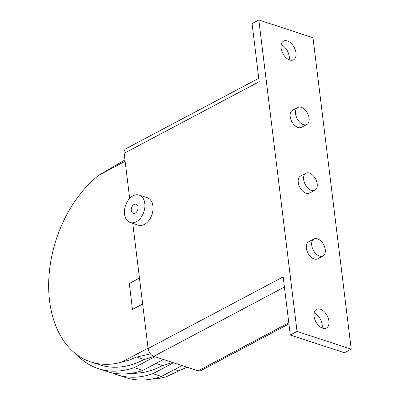 <?xml version="1.0" encoding="UTF-8"?>
<svg xmlns="http://www.w3.org/2000/svg" width="400" height="400" viewBox="0 0 400 400"><rect width="100%" height="100%" fill="white"/><g stroke="black" fill="none" stroke-linecap="round" stroke-linejoin="round"><path stroke-width="0.6" d="M322.65 328.2A10.585 6.43 -117.9 0 1 314.65 318.98A10.585 6.43 -117.9 0 1 316.525 309.33A10.585 6.43 -117.9 0 1 320.315 309.165A10.585 6.43 -117.9 0 1 328.315 318.38A10.585 6.43 -117.9 0 1 326.44 328.035A10.585 6.43 -117.9 0 1 322.65 328.2M289.72 60A10.585 6.43 -117.9 0 1 281.72 50.785A10.585 6.43 -117.9 0 1 283.595 41.13A10.585 6.43 -117.9 0 1 287.385 40.965A10.585 6.43 -117.9 0 1 295.385 50.185A10.585 6.43 -117.9 0 1 293.51 59.835A10.585 6.43 -117.9 0 1 289.72 60M139.15 195.07L147.275 197.725A14.43 9.7 108.1 0 1 152.93 210.21A14.43 9.7 108.1 0 1 144.38 224.42A14.43 9.7 108.1 0 1 138.305 225.16L130.18 222.505A14.43 9.7 -71.9 0 0 136.255 221.765A14.43 9.7 -71.9 0 0 144.805 207.55A14.43 9.7 -71.9 0 0 139.15 195.07A14.43 9.7 -71.9 0 0 133.07 195.81A14.43 9.7 -71.9 0 0 124.52 210.02A14.43 9.7 -71.9 0 0 130.18 222.505M134.135 204.46A4.81 3.235 108.1 0 1 136.16 204.215A4.81 3.235 108.1 0 1 138.045 208.375A4.81 3.235 108.1 0 1 135.195 213.11A4.81 3.235 108.1 0 1 133.17 213.36A4.81 3.235 108.1 0 1 131.285 209.2A4.81 3.235 108.1 0 1 134.135 204.46M303.41 124.62A9.62 5.845 62.1 0 0 306.855 124.465A9.62 5.845 62.1 0 0 308.555 115.695A9.62 5.845 62.1 0 0 301.285 107.315A9.62 5.845 62.1 0 0 297.84 107.465A9.62 5.845 62.1 0 0 296.135 116.24A9.62 5.845 62.1 0 0 303.41 124.62M306.855 124.465L301.45 127.33A9.62 5.845 -117.9 0 1 298.005 127.48A9.62 5.845 -117.9 0 1 290.735 119.105A9.62 5.845 -117.9 0 1 292.44 110.33L297.84 107.465M311.48 190.37A9.62 5.845 62.1 0 0 314.925 190.22A9.62 5.845 62.1 0 0 316.63 181.445A9.62 5.845 62.1 0 0 309.36 173.065A9.62 5.845 62.1 0 0 305.915 173.22A9.62 5.845 62.1 0 0 304.21 181.99A9.62 5.845 62.1 0 0 311.48 190.37M314.925 190.22L309.525 193.085A9.62 5.845 -117.9 0 1 306.08 193.235A9.62 5.845 -117.9 0 1 298.805 184.855A9.62 5.845 -117.9 0 1 300.51 176.08L305.915 173.22M319.555 256.12A9.62 5.845 62.1 0 0 323 255.97A9.62 5.845 62.1 0 0 324.705 247.2A9.62 5.845 62.1 0 0 317.43 238.82A9.62 5.845 62.1 0 0 313.985 238.97A9.62 5.845 62.1 0 0 312.285 247.745A9.62 5.845 62.1 0 0 319.555 256.12M323 255.97L317.6 258.835A9.62 5.845 -117.9 0 1 314.155 258.985A9.62 5.845 -117.9 0 1 306.88 250.605A9.62 5.845 -117.9 0 1 308.585 241.835L313.985 238.97M289.16 59.79A10.585 6.43 62.1 0 0 281.19 44.755M322.095 327.99A10.585 6.43 62.1 0 0 314.12 312.955M132.74 223.34L148.11 348.5A6.925 4.205 62.1 0 0 153.75 356.325L198.16 370.845A6.925 4.205 62.1 0 0 200.64 370.735L288.94 323.925M258.78 78.28L125.775 148.795A6.925 4.205 62.1 0 0 124.145 153.32L129.685 198.445M258.815 20L312.98 37.71L351.22 349.165L297.055 331.455L258.815 20L252.06 23.58L259.2 81.72L124.145 153.32M148.11 348.5L283.165 276.9L290.305 335.04L344.465 352.745L351.22 349.165M297.055 331.455L290.305 335.04M132.47 309.435L129.285 283.48L139.465 278.085L129.28 283.48L132.47 309.44L142.65 304.04L132.47 309.435M163.42 359.485L142.875 370.38L134.345 367.59L154.89 356.695M181.97 365.55L161.425 376.445L152.895 373.655L173.44 362.76M153.98 356.4L144.195 359.56L136.595 356.95L129.53 360.015L121.815 362.08L148.065 348.165M136.72 357.115L150.45 353.86M187.05 367.21L178.755 370.86L174.55 369.485M152.26 378.95A105.64 71.015 108.1 0 0 166.5 376.69L178.69 370.84M152.895 373.655A109.68 73.73 108.1 0 1 116.98 374.75L125.515 377.535A109.68 73.73 -71.9 0 0 161.425 376.445M116.98 374.75A109.68 73.73 108.1 0 1 112.06 372.845M124.95 159.905L98.87 175.205A105.64 71.015 -71.9 0 0 48.78 279.825A105.64 71.015 -71.9 0 0 90.885 361.965A105.64 71.015 -71.9 0 0 121.815 362.08M125.12 161.29L98.87 175.205M90.885 361.965L99.685 364.845A105.64 71.015 -71.9 0 0 144.03 359.505M134.345 367.59A109.68 73.73 108.1 0 1 98.43 368.685A109.68 73.73 108.1 0 1 76.015 354.025M98.43 368.685L106.96 371.47A109.68 73.73 -71.9 0 0 142.875 370.38M172.53 362.465L162.745 365.625L156 363.42M131.54 373.265A105.64 71.015 -71.9 0 0 162.58 365.57M284.41 287.05L153.75 356.325M288.8 322.79L198.16 370.845"/></g></svg>
